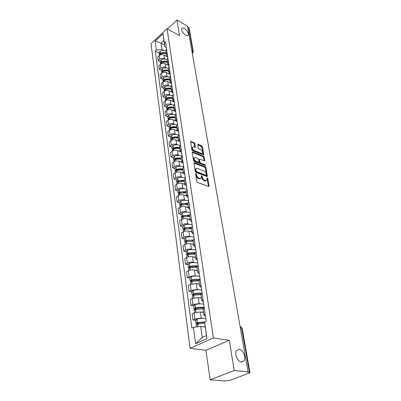 <?xml version="1.0" encoding="UTF-8"?>
<svg xmlns="http://www.w3.org/2000/svg" width="401" height="401" viewBox="0 0 401 401"><rect width="100%" height="100%" fill="white"/><g stroke="black" fill="none" stroke-linecap="round" stroke-linejoin="round"><path stroke-width="0.6" d="M195.959 173.473L195.603 173.813L196.801 181.478L197.543 182.43L208.59 186.43L209.031 186.31L207.798 178.36L206.991 177.783L206.981 180.214L205.573 180.58L204.66 180.244C203.457 179.673 202.685 178.671 202.34 177.242L202.179 176.265L201.357 175.688L201.342 178.109L199.893 178.49L198.966 178.149C197.743 177.568 196.966 176.555 196.625 175.122L195.959 173.473M185.563 35.178C186.896 35.879 187.803 35.849 188.269 35.093C188.64 32.867 187.362 30.682 184.425 28.541C183.077 27.819 182.164 27.844 181.683 28.611C181.317 30.857 182.61 33.042 185.563 35.178M241.392 362.108L244.014 360.835C246.389 357.617 243.006 349.562 239.207 349.306L236.52 350.589C234.144 353.777 237.572 361.933 241.392 362.108M194.821 143.563L194.114 142.646L190.62 141.483L191.833 149.773L192.545 150.701L203.758 154.951L202.47 146.736L201.773 145.834L198.184 144.34L197.703 144.761L198.254 148.129L198.961 149.042L200.751 149.779C202.209 150.696 202.801 151.809 202.525 153.112L201.347 153.372L194.259 150.5C192.781 149.578 192.179 148.465 192.46 147.152L193.683 146.881L195.322 147.272L194.821 143.563L194.264 143.974L193.558 143.057L190.585 141.824M229.287 340.289L205.959 350.309L210.134 379.772L234.224 370.499L229.287 340.289L213.387 337.978L167.057 28.677L179.483 35.564L176.946 20.05L187.533 26.125L248.054 371.902L247.332 372.178L249.432 372.389L241.628 328.078L240.991 326.925L240.149 326.735M234.224 370.499L248.054 371.902M194.425 162.641L193.924 163.102L195.227 171.438L195.959 172.385L206.921 176.495L207.362 176.38L206.019 167.783L205.307 166.861L194.425 162.641L193.914 163.006M205.447 165.743L194.234 161.418L193.513 160.485L192.234 152.335L202.956 156.631L203.523 156.23L192.736 151.894L192.234 152.335M202.956 156.631L203.658 157.543L204.224 157.142L203.523 156.23M204.224 157.142L204.761 160.916L199.974 159.297L199.487 159.748L199.863 162.054L200.575 162.981L205.117 164.756L205.588 165.648M210.134 379.772L223.999 380.95L229.502 380.479L249.342 373.065L249.968 372.634L249.432 372.389M205.959 350.309L190.059 348.299L151.032 43.769L167.057 28.677M176.946 20.05L167.513 28.927M187.668 26.902L189.142 28.13L193.292 51.624M205.452 316.173L203.893 315.256L205.147 314.078M203.497 312.494L200.33 311.928L194.099 312.815L194.941 318.995L201.207 318.108L202.51 318.329M194.941 318.995L192.961 319.953L195.503 320.374M204.239 307.833L203.016 309.181M194.099 312.815L192.134 313.777L192.961 319.953M203.332 301.622L201.783 300.65L203.011 299.422M193.538 305.938L191.021 305.472L192.971 304.489L199.157 303.612L200.425 303.858M202.129 293.337L200.931 294.74M201.432 298.219L198.305 297.592L192.149 298.464L190.214 299.457L191.021 305.472M201.272 287.447L199.733 286.414L200.936 285.146M191.618 291.873L189.132 291.362L191.051 290.349L197.157 289.487L198.4 289.753M200.069 279.216L198.901 280.67M199.427 284.299L196.325 283.622L190.249 284.479L188.345 285.497L189.132 291.362M199.257 273.632L197.728 272.545L198.911 271.236M189.753 278.159L187.287 277.607L189.177 276.57L195.207 275.723L196.425 276.003M198.069 265.457L196.921 266.956M197.467 270.73L194.395 270.003C192.315 269.647 190.315 269.928 188.4 270.845L186.52 271.888L187.287 277.607M197.297 260.159L195.778 259.026L196.936 257.678M187.929 264.78L185.493 264.194L187.352 263.131C189.252 262.209 191.237 261.928 193.307 262.299L194.5 262.595M196.114 252.044L194.991 253.587M195.558 257.497L192.515 256.72C190.455 256.339 188.485 256.615 186.59 257.547L184.746 258.615L185.493 264.194M195.382 247.026L193.873 245.843L195.011 244.455M186.154 251.738L183.738 251.106L185.573 250.029C187.447 249.081 189.407 248.81 191.452 249.206L192.625 249.517M194.209 238.961L193.112 240.545M193.693 244.585L190.681 243.763C188.645 243.357 186.696 243.628 184.831 244.58L183.011 245.668L183.738 251.106M193.518 234.209L192.019 232.981L193.132 231.562M184.42 239.006L182.029 238.344L183.833 237.242C185.683 236.279 187.618 236.009 189.643 236.435L190.796 236.76M192.35 226.204L191.272 227.828M191.873 231.984L188.891 231.121C186.876 230.69 184.946 230.956 183.112 231.923L181.317 233.036L182.029 238.344M191.698 221.708L190.204 220.435L191.302 218.981M182.726 226.575L180.36 225.883L182.139 224.76C183.959 223.783 185.874 223.517 187.879 223.964L189.011 224.304M190.54 213.753L189.483 215.412M190.099 219.683L187.147 218.781C185.147 218.324 183.242 218.59 181.432 219.573L179.663 220.7L180.36 225.883M189.919 209.497L188.44 208.189L189.513 206.705M181.072 214.445L178.731 213.718L180.48 212.58C182.28 211.588 184.169 211.327 186.154 211.793L187.272 212.149M188.771 201.603L187.733 203.297M188.365 207.673L185.437 206.731C183.463 206.254 181.578 206.515 179.793 207.512L178.049 208.66L178.731 213.718M188.184 197.583L186.716 196.234L187.768 194.721M179.458 202.595L177.137 201.838L178.866 200.68C180.64 199.678 182.505 199.422 184.475 199.909L185.573 200.274M187.041 189.738L186.024 191.462M186.671 195.944L183.773 194.966C181.813 194.465 179.954 194.721 178.194 195.733L176.475 196.896L177.137 201.838M186.49 185.939L185.026 184.555L186.064 183.021M177.884 191.016L175.583 190.234L177.287 189.061C179.036 188.044 180.881 187.788 182.831 188.3L183.914 188.676M185.352 178.149L184.355 179.909M185.016 184.48L182.144 183.468C180.204 182.951 178.37 183.202 176.63 184.224L174.936 185.407L175.583 190.234M184.831 174.57L183.382 173.152L184.4 171.588M176.345 179.703L174.064 178.896L175.743 177.708C177.468 176.681 179.297 176.43 181.222 176.956L182.29 177.342M183.703 166.831L182.726 168.615M183.397 173.282L180.555 172.235C178.635 171.698 176.816 171.949 175.102 172.981L173.433 174.174L174.064 178.896M183.212 163.458L181.773 162.004L182.771 160.42M174.836 168.646L172.575 167.813L174.234 166.61C175.939 165.573 177.743 165.327 179.653 165.874L180.706 166.27M182.094 155.773L181.137 157.583M181.838 162.34L179.001 161.257C177.097 160.701 175.302 160.946 173.608 161.989L171.959 163.197L172.575 167.813M181.633 152.596L180.199 151.112L181.182 149.508M173.362 157.839L171.127 156.976L172.761 155.763C174.445 154.711 176.229 154.47 178.119 155.037L179.162 155.443M180.52 144.961L179.578 146.801M180.365 151.663L177.483 150.525C175.598 149.954 173.818 150.195 172.149 151.247L170.52 152.465L171.127 156.976M180.084 141.974L178.666 140.465L179.628 138.836M171.924 147.262L169.708 146.385L171.322 145.157C172.981 144.094 174.746 143.859 176.62 144.44L177.648 144.851M178.981 134.395L178.054 136.255M178.981 141.247L175.994 140.024C174.129 139.438 172.37 139.673 170.721 140.736L169.117 141.974L169.708 146.385M178.575 131.588L177.162 130.049L178.109 128.405M170.515 136.921L168.32 136.019L169.914 134.781C171.548 133.713 173.297 133.478 175.152 134.074L176.164 134.495M177.478 124.059L176.565 125.939M177.728 131.102L174.54 129.759C172.691 129.152 170.956 129.388 169.327 130.46L167.738 131.703L168.32 136.019M177.092 121.428L175.688 119.864L176.625 118.2M169.137 126.806L166.961 125.884L168.535 124.631C170.149 123.558 171.879 123.323 173.718 123.934L174.721 124.365M176.004 113.949L175.112 115.854M177.097 121.443L173.117 119.709C171.287 119.092 169.568 119.323 167.959 120.405L166.395 121.658L166.961 125.884M175.648 111.488L174.25 109.899L175.172 108.22M167.788 116.902L165.628 115.959L167.182 114.701C168.781 113.618 170.49 113.388 172.31 114.014L173.302 114.45M174.565 104.059L173.688 105.984M175.668 111.643L171.728 109.879C169.914 109.247 168.209 109.478 166.621 110.561L165.077 111.829L165.628 115.959M174.229 101.759L172.846 100.15L173.748 98.451M166.47 107.207L164.33 106.25L165.864 104.982C167.443 103.889 169.132 103.664 170.936 104.3L171.914 104.746M173.157 94.385L172.29 96.32M174.27 102.049L170.365 100.255C168.565 99.613 166.881 99.834 165.312 100.932L163.788 102.205L164.33 106.25M172.841 92.235L171.468 90.606L172.355 88.892M165.177 97.719L163.057 96.741L164.57 95.463C166.129 94.365 167.803 94.145 169.593 94.796L170.56 95.248M171.773 84.912L170.926 86.867M172.906 92.661L169.032 90.832C167.247 90.175 165.583 90.4 164.034 91.498L162.525 92.781L163.057 96.741M171.483 82.912L170.119 81.263L170.991 79.533M163.909 88.426L161.809 87.433L163.302 86.145C164.846 85.042 166.5 84.822 168.275 85.483L169.232 85.944M170.425 75.634L169.588 77.604M171.563 83.463L167.723 81.603C165.959 80.937 164.31 81.157 162.776 82.26L161.287 83.553L161.809 87.433M170.154 73.779L168.796 72.11L169.658 70.37M162.671 79.318L160.585 78.315L162.064 77.017C163.588 75.909 165.227 75.694 166.981 76.365L167.929 76.832M169.102 66.551L168.28 68.536M170.255 74.451L166.445 72.566C164.696 71.889 163.062 72.105 161.548 73.213L160.079 74.511L160.585 78.315M168.851 64.832L167.503 63.147L168.35 61.398M161.458 70.401L159.387 69.378L160.851 68.08C162.355 66.967 163.974 66.751 165.718 67.433L166.656 67.904M167.808 57.654L167.001 59.654M168.966 65.619L165.192 63.709C163.458 63.022 161.839 63.233 160.345 64.35L158.891 65.654L159.387 69.378M167.578 56.07L166.235 54.366L167.072 52.606M160.265 61.659L158.215 60.626L159.658 59.318C161.147 58.2 162.751 57.99 164.48 58.681L165.402 59.158M166.535 48.937L165.743 50.952C163.889 50.32 161.999 50.406 160.069 51.218L159.037 52.651M167.708 56.967L163.964 55.032C162.24 54.336 160.641 54.546 159.162 55.664L157.728 56.977L158.215 60.626M205.222 327.091L200.711 326.369L202.264 337.492L206.45 335.612L204.615 322.138L206.214 321.386L165.488 41.719L164.355 42.762L164.846 46.696L163.949 40.471L161.037 43.173L161.904 49.393L164.179 50.586M204.615 322.138L207.001 338.675L195.598 343.752L193.417 327.411L200.711 326.369M161.904 49.393L156.4 50.12L155.302 51.133L191.879 328.133L193.417 327.411M156.4 50.12L155.187 41.052L163.047 33.664L164.355 42.762M213.387 337.978L190.059 348.299M164.61 45.072L161.037 43.173L155.187 41.052M166.325 47.478L164.846 46.696M159.097 53.092L155.302 51.133M207.001 338.675L206.45 335.612M195.598 343.752L202.264 337.492M163.949 40.471L163.047 33.664M195.638 174.054L196.044 175.518C196.385 176.956 197.162 177.964 198.385 178.545L198.966 178.149M200.716 178.575L199.312 178.886L198.385 178.545M206.36 180.666L204.991 180.971L204.079 180.635C202.876 180.064 202.104 179.067 201.758 177.638L201.367 176.199M208.5 186.395L207.001 178.31M206.836 176.46L205.447 168.174L204.736 167.257L193.919 163.072M195.974 170.981L196.48 171.643L206.099 175.257L206.405 175.182L206.264 173.904C205.924 172.505 205.157 171.513 203.969 170.936L197.417 168.435L195.949 168.806L195.974 170.981L195.392 171.382L195.904 172.044L196.48 171.643M206.259 175.282L205.523 175.653L195.904 172.044M195.984 168.746L195.377 169.207L195.232 170.355L195.808 169.954M195.392 171.382L195.232 170.355M203.658 157.543L204.234 160.971L204.801 160.57M199.157 159.668L198.916 160.149L199.292 162.455L200.009 163.382L204.55 165.152L205.117 164.756M204.986 165.608L204.55 165.152M195.402 157.493L194.174 157.778C193.883 159.127 194.485 160.265 195.989 161.192L198.525 162.179L199.016 161.723L198.64 159.418L197.929 158.49L195.402 157.493M194.164 157.799L193.608 158.184C193.312 159.538 193.919 160.671 195.422 161.593L195.989 161.192M198.776 162.215L197.954 162.585L195.422 161.593M195.362 146.941L194.811 147.347L194.264 143.974M192.44 147.187L191.899 147.563C191.618 148.876 192.219 149.989 193.698 150.911L194.259 150.5M202.024 153.468L200.786 153.773L193.698 150.911M203.798 154.611L203.237 155.012L201.914 147.137L201.217 146.235L197.708 144.776M198.931 323.797L197.177 323.341L197.969 322.89L204.635 322.319M205.813 318.66L205.076 318.494C202.625 318.148 199.919 318.364 196.946 319.156L195.472 320.143M205.182 321.873L197.297 322.635L195.929 323.502L197.618 324.118M196.144 325.091L197.633 324.118L204.731 323.321M205.182 326.785L203.242 326.775M196.615 309.241L195.182 308.805L195.959 308.334L202.62 307.813L203.698 308.133M203.713 304.234L202.981 304.053C200.555 303.662 197.883 303.868 194.956 304.67L193.503 305.692M204.199 307.577L203.467 307.397C201.036 307.021 198.355 307.226 195.417 308.028L193.949 308.96L195.367 309.577M194.159 310.514L195.618 309.502L203.056 308.78M203.442 312.143L201.167 312.078M194.41 295.056L193.237 294.64L193.999 294.154L201.317 293.868M201.668 290.174L200.941 289.978C198.54 289.552 195.899 289.743 193.011 290.555L191.583 291.607M202.019 293.392L201.412 293.241C199.006 292.82 196.36 293.016 193.462 293.823L192.019 294.785L193.222 295.407M192.224 296.309L193.658 295.266L200.911 294.56M201.382 297.853L199.147 297.763M192.295 281.226L191.342 280.83L192.089 280.329L199.061 280.003M199.673 276.469L198.951 276.259C196.575 275.798 193.964 275.973 191.117 276.795L189.713 277.878M199.618 279.487L199.412 279.442C197.031 278.981 194.415 279.166 191.558 279.983L190.134 280.976L191.167 281.592M190.34 282.459L191.748 281.387L198.906 280.71M199.372 283.918L197.172 283.808M190.259 267.743L189.493 267.362L190.229 266.85L196.946 266.51M197.723 263.101L197.011 262.881C194.66 262.384 192.079 262.55 189.272 263.377L187.889 264.495M197.347 265.958C195.006 265.497 192.455 265.673 189.698 266.485L188.3 267.502L189.192 268.124M188.5 268.961L189.889 267.858L196.956 267.211M197.412 270.339L195.247 270.204M188.295 254.585L187.688 254.229L188.415 253.703L194.966 253.372M195.828 250.064L195.122 249.833C192.791 249.302 190.239 249.452 187.468 250.289L186.114 251.432M195.207 252.775C192.921 252.349 190.48 252.535 187.889 253.322L186.51 254.364L187.287 254.986M186.706 255.793L188.069 254.66L195.056 254.039M195.498 257.091L193.367 256.936M195.778 259.026L194.966 253.407L194.024 253.166M186.4 241.753L185.929 241.412L186.64 240.876C188.916 240.179 191.006 240.059 192.921 240.515L193.112 240.575M193.974 237.342L193.272 237.096C190.966 236.535 188.45 236.675 185.713 237.522L184.375 238.69M193.187 239.928L186.119 240.48L184.766 241.547L185.447 242.164M184.956 242.946L186.3 241.783L193.202 241.191M193.633 244.169L191.533 243.998M193.142 240.785L191.242 240.254M183.247 230.405L184.57 229.222L184.209 228.906L184.916 228.354C187.157 227.653 189.222 227.542 191.117 228.024L191.312 228.089M192.164 224.926L191.472 224.67C189.187 224.079 186.696 224.204 183.994 225.061L182.681 226.254M191.272 227.397L184.395 227.948L183.062 229.036L183.668 229.648M184.48 228.545L184.57 229.217L191.392 228.655M191.813 231.562L189.743 231.367M191.367 228.46L188.876 227.728M181.583 218.164L183.227 216.134C185.437 215.427 187.483 215.322 189.362 215.833L189.553 215.893M190.4 212.801L189.713 212.535C187.452 211.913 184.986 212.034 182.32 212.891L181.026 214.109M189.452 215.177L182.711 215.713L181.397 216.821L181.939 217.427M183.026 218.881L182.771 216.996L189.628 216.415M190.034 219.252L187.994 219.041M189.568 216.4L186.706 215.512M181.082 205.031L180.896 204.766L181.578 204.199C183.763 203.487 185.783 203.392 187.643 203.924L187.833 203.989M188.676 200.961L187.994 200.685C185.753 200.039 183.317 200.144 180.686 201.011L179.412 202.249M187.728 203.252L181.067 203.768L179.773 204.891L180.265 205.497M179.954 206.209L181.232 204.976L187.899 204.46M188.3 207.232L186.29 207.006M186.776 204.284L184.66 203.593M179.427 193.352L179.969 192.54C182.124 191.823 184.124 191.738 185.969 192.29L186.154 192.36M186.991 189.392L186.315 189.107C184.099 188.435 181.688 188.535 179.087 189.402L177.833 190.66M186.044 191.603L179.458 192.094L178.184 193.242L178.63 193.838M178.36 194.53L179.623 193.282L186.214 192.786M186.605 195.493L184.62 195.252M184.455 192.55L182.721 191.959M177.823 181.939L178.395 181.152C180.525 180.43 182.505 180.355 184.33 180.921L184.515 180.991M185.342 178.089L184.676 177.793C182.48 177.102 180.094 177.187 177.528 178.064L176.295 179.342M184.4 180.224L177.889 180.696L176.635 181.853L177.041 182.445M176.806 183.122L178.049 181.853L184.57 181.377M184.951 184.024L182.991 183.768M182.34 181.112L180.866 180.59M176.265 170.781L176.856 170.019C178.966 169.292 180.921 169.222 182.726 169.813L182.911 169.884M183.553 166.946L183.072 166.741C180.896 166.019 178.54 166.099 176.004 166.981L174.786 168.275M182.796 169.102C180.721 168.615 178.57 168.766 176.355 169.553L175.122 170.731L175.493 171.312M175.287 171.969L176.51 170.681C178.731 169.899 180.881 169.748 182.961 170.23M183.332 172.816L181.397 172.545M180.355 169.954L179.087 169.483M174.746 159.869L175.357 159.137C177.437 158.405 179.372 158.345 181.162 158.951L181.342 159.027M181.768 156.039L181.503 155.929C179.347 155.192 177.016 155.262 174.51 156.144L173.312 157.458M181.227 158.23C179.172 157.728 177.047 157.869 174.856 158.661L173.638 159.854L173.984 160.425M173.803 161.072L175.011 159.763C177.202 158.976 179.327 158.831 181.387 159.332M181.753 161.859L179.838 161.578M178.475 159.047L177.367 158.626M173.272 149.202L173.889 148.495C175.944 147.763 177.859 147.708 179.628 148.33L179.808 148.41M180.044 145.388L179.974 145.357C177.838 144.601 175.528 144.661 173.052 145.548L171.874 146.876M179.693 147.598C177.653 147.077 175.553 147.217 173.392 148.009L172.189 149.212L172.51 149.779M172.355 150.41L173.538 149.092C175.703 148.3 177.808 148.159 179.849 148.676M180.204 151.147L178.315 150.851M176.681 148.395L175.708 148.009M171.828 138.766L172.45 138.089C174.48 137.353 176.375 137.302 178.134 137.944L178.31 138.024M178.194 137.197C176.174 136.666 174.094 136.796 171.959 137.593L170.771 138.811L171.072 139.368M178.385 134.982C176.28 134.24 174.024 134.31 171.628 135.187L170.46 136.525M170.931 139.984L172.104 138.651C174.245 137.854 176.325 137.723 178.345 138.255M178.691 140.671L176.826 140.365M174.956 137.974L174.104 137.623M170.425 128.551L171.042 127.909C173.052 127.167 174.926 127.127 176.666 127.784L176.846 127.859M176.726 127.022C174.726 126.475 172.666 126.601 170.555 127.403L169.387 128.631L169.663 129.182M176.781 124.811C174.716 124.109 172.53 124.19 170.23 125.047L169.082 126.4M169.543 129.784L170.696 128.435C172.811 127.638 174.871 127.513 176.871 128.059M177.237 130.43L175.367 130.104M173.297 127.784L172.55 127.468M169.057 118.556L169.668 117.944C171.653 117.202 173.508 117.167 175.232 117.834L175.407 117.919M175.287 117.072C173.307 116.511 171.272 116.631 169.182 117.428L168.029 118.671L168.29 119.212M175.237 114.866C173.207 114.195 171.082 114.285 168.866 115.127L167.733 116.496M168.184 119.804L169.322 118.44C171.412 117.643 173.448 117.523 175.432 118.079M175.844 120.42L173.939 120.069M171.698 117.814L171.037 117.528M167.718 108.776L168.32 108.19C170.285 107.448 172.119 107.418 173.828 108.1L174.004 108.185M173.879 107.328C171.919 106.751 169.904 106.866 167.839 107.668L166.701 108.922L166.946 109.458M173.743 105.142C171.748 104.491 169.678 104.586 167.528 105.418L166.41 106.796M166.856 110.034L167.974 108.661C170.044 107.859 172.059 107.744 174.024 108.315M174.505 110.636L172.545 110.245M170.154 108.059L169.568 107.799M166.41 99.197L167.001 98.646C168.941 97.899 170.761 97.874 172.455 98.571L172.63 98.656M172.505 97.789C170.56 97.202 168.565 97.313 166.525 98.115L165.402 99.378L165.633 99.904M172.3 95.623C170.335 94.992 168.31 95.087 166.22 95.909L165.117 97.298M165.553 100.471L166.656 99.087C168.701 98.28 170.696 98.17 172.646 98.756M173.237 101.072L171.177 100.631M168.656 98.511L168.139 98.275M165.137 89.814L165.713 89.298C167.628 88.551 169.433 88.531 171.112 89.238L171.282 89.323M171.157 88.446C169.227 87.849 167.257 87.954 165.237 88.761L164.129 90.035L164.345 90.551M170.906 86.31C168.971 85.689 166.981 85.784 164.936 86.601L163.854 87.999M164.275 91.107L165.367 89.709C167.387 88.902 169.362 88.801 171.292 89.398M172.054 91.744L169.839 91.212M167.202 89.162L166.746 88.947M163.889 80.626L164.445 80.14C166.345 79.393 168.129 79.378 169.793 80.1L169.964 80.185M171.493 82.962L168.525 81.994M169.834 79.298C167.924 78.691 165.974 78.791 163.974 79.599L162.881 80.877L163.087 81.388M169.553 77.198C167.643 76.571 165.688 76.666 163.683 77.478L162.611 78.892M163.027 81.934L164.104 80.531C166.104 79.719 168.059 79.619 169.969 80.23M165.788 80.005L165.387 79.809M162.671 71.624L163.207 71.167C165.087 70.421 166.851 70.411 168.5 71.142L168.671 71.233M170.179 73.944L167.242 72.962M168.54 70.34C166.651 69.719 164.716 69.814 162.741 70.621L161.663 71.909L161.859 72.416M168.245 68.27C166.355 67.644 164.425 67.739 162.455 68.546L161.397 69.969M161.803 72.952L162.866 71.533C164.841 70.726 166.776 70.631 168.671 71.248M164.415 71.032L164.064 70.862M161.478 62.802L161.994 62.381C163.854 61.634 165.598 61.629 167.237 62.371L167.362 62.436M168.891 65.112L165.984 64.11M167.272 61.559C165.397 60.927 163.483 61.017 161.528 61.829L160.465 63.122L160.651 63.619M166.981 59.528C165.107 58.897 163.197 58.982 161.247 59.794L160.205 61.223M160.585 64.015L161.653 62.721C163.608 61.909 165.523 61.819 167.402 62.451M163.077 62.245L162.776 62.095M160.31 54.155L160.806 53.769C162.641 53.017 164.37 53.017 165.994 53.764M167.633 56.456L164.751 55.443M166.029 52.952C164.169 52.31 162.275 52.396 160.345 53.208L159.292 54.511L159.468 55.002M159.413 55.388L160.465 54.085C162.4 53.273 164.295 53.188 166.159 53.824M161.773 53.634L161.513 53.498M160.345 64.35L160.851 68.08M161.548 73.213L162.064 77.017M162.776 82.26L163.302 86.145M164.034 91.498L164.57 95.463M165.312 100.932L165.864 104.982M166.621 110.561L167.182 114.701M167.959 120.405L168.535 124.631M169.327 130.46L169.914 134.781M170.721 140.736L171.322 145.157M172.149 151.247L172.761 155.763M173.608 161.989L174.234 166.61M175.102 172.981L175.743 177.708M176.63 184.224L177.287 189.061M178.194 195.733L178.866 200.68M179.793 207.512L180.48 212.58M181.432 219.573L182.139 224.76M183.112 231.923L183.833 237.242M184.831 244.58L185.573 250.029M186.59 257.547L187.352 263.131M188.4 270.845L189.177 276.57M190.249 284.479L191.051 290.349M192.149 298.464L192.971 304.489M159.162 55.664L159.658 59.318M163.964 55.032L164.48 58.681M165.192 63.709L165.718 67.433M167.778 57.679L168.325 61.418M166.445 72.566L166.981 76.365M169.077 66.576L169.633 70.396M167.723 81.603L168.275 85.483M170.4 75.659L170.966 79.558M169.032 90.832L169.593 94.796M171.748 84.932L172.33 88.917M170.365 100.255L170.936 104.3M173.127 94.405L173.718 98.476M171.728 109.879L172.31 114.014M174.535 104.085L175.142 108.24M173.117 119.709L173.718 123.934M175.979 113.974L176.595 118.225M174.54 129.759L175.152 134.074M177.448 124.084L178.079 128.425M175.994 140.024L176.62 144.44M178.951 134.415L179.598 138.861M177.483 150.525L178.119 155.037M180.49 144.987L181.152 149.528M179.001 161.257L179.653 165.874M182.064 155.794L182.741 160.44M180.555 172.235L181.222 176.956M183.673 166.856L184.37 171.608M182.144 183.468L182.831 188.3M185.322 178.174L186.034 183.041M183.773 194.966L184.475 199.909M187.011 189.758L187.733 194.741M185.437 206.731L186.154 211.793M188.736 201.623L189.483 206.726M187.147 218.781L187.879 223.964M190.505 213.773L191.267 219.001M188.891 231.121L189.643 236.435M192.32 226.224L193.097 231.583M190.681 243.763L191.452 249.206M194.174 238.981L194.976 244.475M192.515 256.72L193.307 262.299M196.079 252.064L196.901 257.698M194.395 270.003L195.207 275.723M198.034 265.477L198.876 271.251M196.325 283.622L197.157 289.487M200.039 279.236L200.901 285.166M198.305 297.592L199.157 303.612M202.094 293.357L202.976 299.442M200.33 311.928L201.207 318.108M204.204 307.848L205.111 314.098M166.51 48.962L167.047 52.631M240.344 327.868L242.159 328.394L249.958 372.589M191.803 50.521L192.841 51.087L188.686 27.484M192.209 52.862L192.841 51.087L193.307 51.719L192.896 52.957L192.254 53.092M196.044 175.518L196.625 175.122M199.312 178.886L199.893 178.49M201.603 176.661L202.179 176.265M201.758 177.638L202.34 177.242M204.079 180.635L204.66 180.244M204.991 180.971L205.573 180.58M207.222 178.751L207.798 178.36M208.49 186.315L209.076 185.929M195.888 174.535L196.47 174.134M204.736 167.257L205.307 166.861M205.447 168.174L206.019 167.783M206.826 176.405L207.402 176.014M205.523 175.653L206.099 175.257M192.224 152.265L192.736 151.894M198.916 160.149L199.487 159.748M199.292 162.455L199.863 162.054M200.009 163.382L200.575 162.981M197.954 162.585L198.525 162.179M200.786 153.773L201.347 153.372M197.698 144.701L198.184 144.34M201.217 146.235L201.773 145.834M201.914 147.137L202.47 146.736M190.575 141.764L191.082 141.388M193.558 143.057L194.114 142.646M196.821 319.191L197.297 322.635M197.508 324.153L197.868 326.775M197.633 324.118L197.994 326.76M196.946 319.156L197.422 322.599M197.487 323.056L197.558 323.572M194.831 304.705L195.292 308.063M195.498 309.537L195.863 312.199M195.618 309.502L195.984 312.168M194.956 304.67L195.417 308.028M195.482 308.504L195.558 309.051M192.891 290.59L193.342 293.863M193.538 295.301L193.889 297.833M193.658 295.266L194.009 297.803M193.011 290.555L193.462 293.823M193.533 294.324L193.613 294.895M190.996 276.83L191.437 280.018M191.628 281.422L191.959 283.838M191.748 281.387L192.084 283.808M191.117 276.795L191.558 279.983M191.633 280.505L191.713 281.101M189.152 263.417L189.583 266.525M189.768 267.893L190.084 270.194M189.889 267.858L190.204 270.159M189.272 263.377L189.698 266.485M189.773 267.031L189.858 267.647M187.352 250.329L187.768 253.362M187.954 254.695L188.254 256.886M188.069 254.66L188.375 256.856M187.468 250.289L187.889 253.322M187.969 253.883L188.054 254.525M185.598 237.562L186.004 240.52M186.184 241.823L186.47 243.908M186.3 241.783L186.585 243.873M185.713 237.522L186.119 240.48M186.199 241.061L186.295 241.723M183.884 225.096L184.28 227.989M184.455 229.257L184.726 231.242M184.57 229.222L184.841 231.212M183.994 225.061L184.395 227.948M182.209 212.931L182.6 215.753M182.796 216.324L183.142 218.851M182.32 212.891L182.711 215.713M180.575 201.051L180.956 203.803M181.122 205.016L181.367 206.811M181.157 204.395L181.483 206.781M180.686 201.011L181.067 203.768M178.981 189.442L179.352 192.134M179.513 193.322L179.748 195.026M179.548 192.736L179.859 194.991M179.087 189.402L179.458 192.094M177.422 178.104L177.783 180.736M177.944 181.894L178.164 183.513M177.984 181.347L178.275 183.478M177.528 178.064L177.889 180.696M175.899 167.022L176.25 169.593M176.405 170.721L176.615 172.26M176.45 170.219L176.726 172.23M176.004 166.981L176.355 169.553M174.405 156.184L174.751 158.701M174.906 159.804L175.107 161.267M174.951 159.337L175.212 161.232M174.51 156.144L174.856 158.661M172.951 145.593L173.287 148.049M173.438 149.132L173.628 150.515M173.488 148.696L173.733 150.48M173.052 145.548L173.392 148.009M171.523 135.227L171.854 137.633M171.999 138.691L172.179 140.004M172.054 138.29L172.285 139.969M171.628 135.187L171.959 137.593M170.129 125.092L170.455 127.443M170.595 128.475L170.766 129.718M170.656 128.109L170.871 129.688M170.23 125.047L170.555 127.403M168.766 115.167L169.082 117.473M169.222 118.485L169.382 119.658M169.282 118.15L169.483 119.628M168.866 115.127L169.182 117.428M167.428 105.458L167.738 107.709M167.874 108.701L168.029 109.814M167.944 108.395L168.129 109.779M167.528 105.418L167.839 107.668M166.124 95.949L166.425 98.155M166.56 99.127L166.706 100.175M166.626 98.852L166.801 100.145M166.22 95.909L166.525 98.115M164.841 86.641L165.137 88.801M165.272 89.754L165.407 90.741M165.342 89.503L165.503 90.706M164.936 86.601L165.237 88.761M163.588 77.523L163.879 79.639M164.009 80.571L164.134 81.503M164.079 80.35L164.235 81.468M163.683 77.478L163.974 79.599M162.36 68.591L162.646 70.661M162.771 71.573L162.891 72.451M162.846 71.378L162.986 72.421M162.455 68.546L162.741 70.621M161.157 59.839L161.438 61.869M161.558 62.762L161.673 63.584M161.638 62.591L161.768 63.553M161.247 59.794L161.528 61.829M159.974 51.258L160.25 53.248M160.37 54.125L160.475 54.897M160.45 53.98L160.57 54.867M160.069 51.218L160.345 53.208M187.713 35.594L188.269 35.093M240.966 362.033L244.014 360.835M238.074 314.865L237.663 312.544M235.593 300.72L235.197 298.429M233.181 286.926L232.786 284.67M230.826 273.472L230.44 271.251M228.53 260.349L228.144 258.159M226.289 247.542L225.908 245.382M224.099 235.046L223.728 232.911M221.964 222.841L221.593 220.73M219.878 210.921L219.512 208.836M217.838 199.272L217.477 197.212M215.848 187.894L215.492 185.853M213.898 176.771L213.548 174.751M211.999 165.894L211.648 163.899M210.134 155.257L209.788 153.277M208.314 144.856L207.969 142.891M206.53 134.676L206.189 132.731M204.786 124.711L204.45 122.786M203.081 114.962L202.746 113.047M201.407 105.413L201.076 103.513M199.773 96.06L199.442 94.175M198.169 86.897L197.843 85.027M196.6 77.924L196.274 76.065M195.061 69.127L194.736 67.283M193.553 60.511L193.232 58.676M165.708 50.706L166.235 54.366M202.996 309.031L203.893 315.256M200.911 294.58L201.783 300.65M198.876 280.505L199.733 286.414M196.896 266.785L197.728 272.545M193.081 240.364L193.873 245.843M191.247 227.638L192.019 232.981M189.452 215.217L190.204 220.435M187.703 203.096L188.44 208.189M185.994 191.257L186.716 196.234M184.325 179.698L185.026 184.555M182.696 168.405L183.382 173.152M181.102 157.367L181.773 162.004M179.548 146.581L180.199 151.112M178.024 136.029L178.666 140.465M176.535 125.713L177.162 130.049M175.077 115.623L175.688 119.864M173.653 105.749L174.25 109.899M172.26 96.085L172.846 100.15M170.891 86.626L171.468 90.606M169.558 77.368L170.119 81.263M168.245 68.295L168.796 72.11M166.961 59.413L167.503 63.147M240.159 326.785L240.991 326.925L242.149 328.344M192.706 53.127L192.315 53.463M195.377 169.207L195.949 168.806M198.961 159.804L199.528 159.403M193.608 158.184L194.174 157.778M191.899 147.563L192.46 147.152M195.457 320.063L195.929 323.502M196.134 325.016L196.4 326.985M193.493 305.612L193.949 308.96M194.149 310.434L194.45 312.655M191.573 291.522L192.019 294.785M192.214 296.224L192.495 298.299M189.703 277.793L190.134 280.976M190.325 282.374L190.59 284.309M187.879 264.399L188.3 267.502M188.485 268.87L188.731 270.675M186.099 251.337L186.51 254.364M186.691 255.698L186.921 257.372M184.365 238.59L184.766 241.547M184.941 242.846L185.152 244.399M182.671 226.149L183.062 229.036M183.232 230.304L183.432 231.743M181.016 214.004L181.397 216.821M181.568 218.059L181.748 219.387M179.397 202.144L179.773 204.891M179.939 206.104L180.104 207.322M177.818 190.555L178.184 193.242M178.345 194.425L178.5 195.543M176.28 179.232L176.635 181.853M176.791 183.011L176.931 184.034M174.771 168.159L175.122 170.731M175.272 171.859L175.402 172.786M173.297 157.342L173.638 159.854M173.788 160.956L173.904 161.793M171.854 146.761L172.189 149.212M172.335 150.295L172.44 151.047M170.445 136.41L170.771 138.811M170.916 139.869L171.006 140.54M169.067 126.285L169.387 128.631M169.528 129.668L169.608 130.26M167.718 116.37L168.029 118.671M168.169 119.683L168.24 120.2M166.395 106.671L166.701 108.922M166.836 109.914L166.896 110.36M165.102 97.172L165.402 99.378M165.533 100.35L165.583 100.726M163.834 87.874L164.129 90.035M164.26 90.982L164.3 91.293M162.595 78.766L162.881 80.877M161.377 69.839L161.663 71.909M160.189 61.092L160.465 63.122M159.022 52.521L159.292 54.511"/></g></svg>
